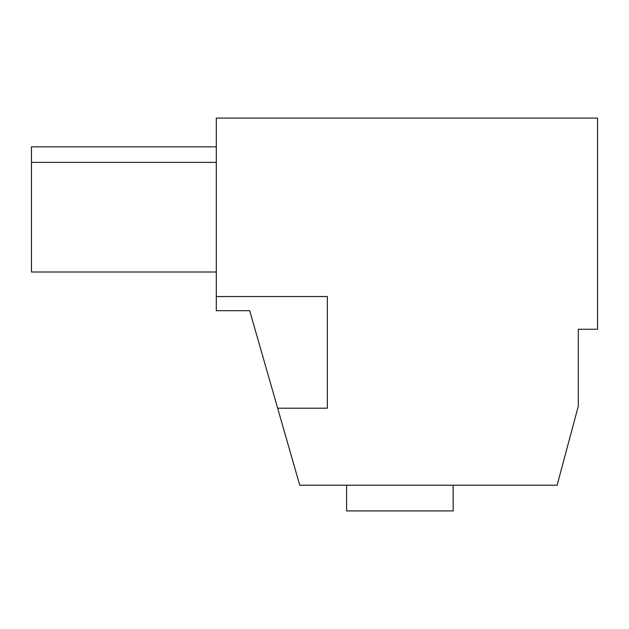 <?xml version="1.0" encoding="UTF-8"?>
<svg xmlns="http://www.w3.org/2000/svg" width="629" height="629" viewBox="0 0 629 629"><rect width="100%" height="100%" fill="white"/><g stroke="black" fill="none" stroke-linecap="round" stroke-linejoin="round"><path stroke-width="0.94" d="M216.297 310.695L216.297 296.526L327.339 296.526L327.339 408.205L277.656 408.205L249.689 310.695L216.297 310.695M277.656 408.205L299.734 485.226L557.113 485.226L578.295 406.185L578.295 329.266L597.55 329.266L597.55 118.095L216.297 118.095L216.297 296.526M216.297 146.856L31.45 146.856L31.45 162.384L216.297 162.384M31.45 162.384L31.45 272.011L216.297 272.011M346.595 485.226L346.595 510.905L453.139 510.905L453.139 485.226"/></g></svg>
